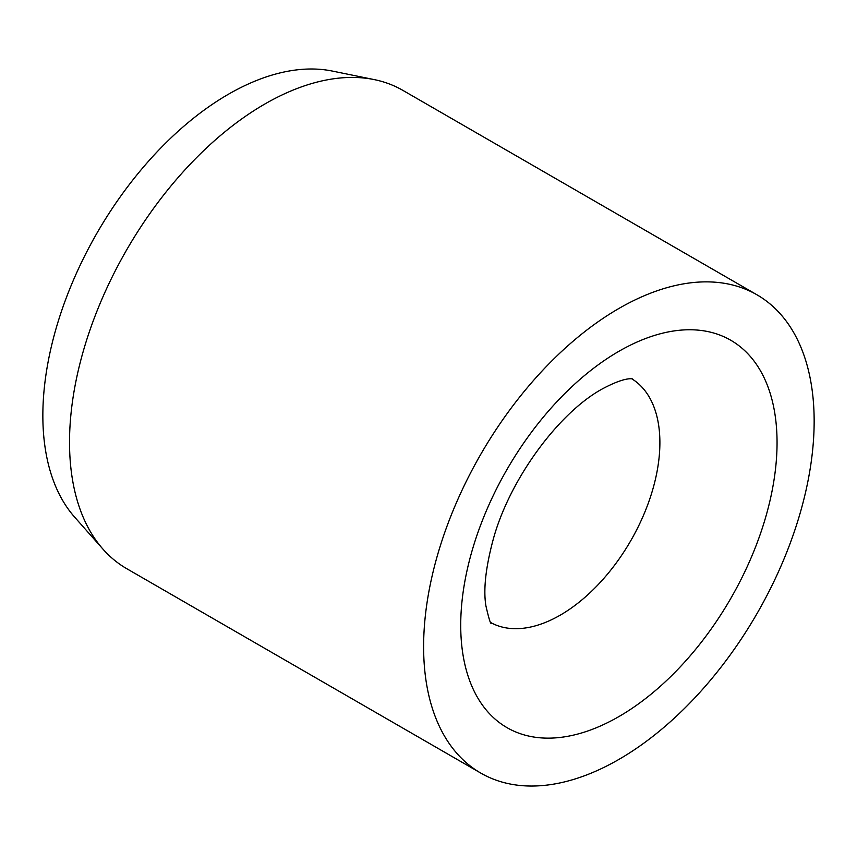<?xml version="1.0" encoding="UTF-8"?>
<svg xmlns="http://www.w3.org/2000/svg" width="857" height="857" viewBox="0 0 857 857"><rect width="100%" height="100%" fill="white"/><g stroke="black" fill="none" stroke-linecap="round" stroke-linejoin="round"><path stroke-width="1.29" d="M756.956 294.797L402.865 90.371A276.147 159.434 120 0 0 374.198 79.594A276.147 159.434 120 0 0 173.232 183.227A276.147 159.434 120 0 0 69.524 442.255A276.147 159.434 120 0 0 103.054 549.23A276.147 159.434 120 0 0 126.718 568.673L480.809 773.1A276.147 159.434 120 0 0 693.613 699.119A276.147 159.434 120 0 0 814.15 421.216A276.147 159.434 120 0 0 756.956 294.797A276.147 159.434 120 0 0 544.163 368.789A276.147 159.434 120 0 0 423.615 646.692A276.147 159.434 120 0 0 480.809 773.1M374.198 79.594L332.291 71.056A262.338 151.464 120 0 0 141.373 169.504A262.338 151.464 120 0 0 42.85 415.581A262.338 151.464 120 0 0 74.709 517.21L103.054 549.23M490.986 622.707A140.837 81.308 120 0 0 560.307 615.122A140.837 81.308 120 0 0 659.89 442.64A140.837 81.308 120 0 0 631.802 378.805M618.883 351.316A223.677 129.139 120 0 0 460.723 625.267A223.677 129.139 120 0 0 618.883 716.591A223.677 129.139 120 0 0 777.053 442.64A223.677 129.139 120 0 0 618.883 351.316M632.38 378.869C633.344 379.394 627.153 375.495 601.721 389.239C557.757 413.62 508.994 480.509 493.054 540.028C485.651 567.87 483.262 589.798 485.908 605.835C488.886 618.808 490.697 624.592 491.329 623.189"/></g></svg>
